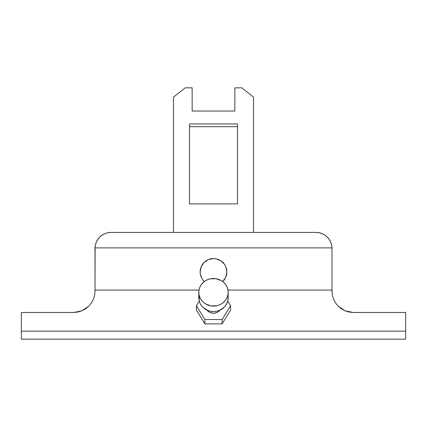 <?xml version="1.0" encoding="UTF-8"?>
<svg xmlns="http://www.w3.org/2000/svg" width="427" height="427" viewBox="0 0 427 427"><rect width="100%" height="100%" fill="white"/><g stroke="black" fill="none" stroke-linecap="round" stroke-linejoin="round"><path stroke-width="0.64" d="M206.844 309.895L209.054 311.972L210.436 312.665L213.5 313.242A8.006 7.526 180 0 1 207.036 310.157M226.844 271.898A13.344 13.344 0 0 0 216.105 258.826L213.5 258.57A13.344 13.344 0 0 0 200.156 271.898M216.099 258.826A13.344 13.344 0 0 0 213.5 258.57L208.392 259.584L204.063 262.477L201.17 266.806L200.156 271.914A13.344 13.344 0 0 1 213.5 258.57A13.344 13.344 0 0 1 222.718 281.564A13.344 13.344 0 0 0 226.844 271.93L225.83 266.806L224.597 264.5L220.914 260.817L216.105 258.826M222.718 281.564L225.653 277.422M200.156 271.93A13.344 13.344 0 0 0 204.282 281.564A13.344 13.344 0 0 1 200.156 271.914L200.412 274.518L201.992 278.671M95.007 248.429A16.012 16.012 0 0 1 95.018 247.895L95.413 244.847L96.385 241.933L97.895 239.259L99.886 236.921L102.293 235.005L105.015 233.585L107.962 232.71L111.02 232.416L315.98 232.416L319.038 232.71L321.985 233.585L324.707 235.005L327.114 236.921L329.105 239.259L330.615 241.933L331.587 244.847L331.982 247.895L95.018 247.895A16.012 16.012 0 0 0 95.007 248.429L95.007 291.129L94.597 295.292L95.007 291.129L95.125 246.507M227.746 301.099L230.58 305.716L222.104 319.508L204.896 319.508L196.42 305.716L199.254 301.099L196.42 305.716L196.42 310.093L196.42 305.716L204.896 319.508L204.896 323.885L196.42 310.093L204.896 323.885L204.896 319.508L222.104 319.508L222.104 323.885L204.896 323.885L222.104 323.885L222.104 319.508L230.58 305.716L230.58 310.093L222.104 323.885L230.58 310.093L230.58 305.716L227.746 301.099M219.964 310.157A8.006 7.526 180 0 1 213.5 313.242L216.564 312.665L217.946 311.972L220.156 309.895M319.102 232.726L315.98 232.416L111.02 232.416L107.898 232.726M95.36 245.082L95.797 243.459M96.305 242.12L97.057 240.593M97.799 239.398L98.85 238.02M99.79 237.012L101.119 235.843M102.208 235.058L103.82 234.124M104.951 233.612L106.905 232.955M315.98 232.416A16.012 16.012 0 0 1 331.982 247.895L95.018 247.895A16.012 16.012 0 0 1 111.02 232.416M319.807 232.88L318.873 232.683M108.127 232.683L107.193 232.88M73.657 312.479L21.35 312.479L21.35 339.166L21.35 331.16L405.65 331.16L405.65 339.166L21.35 339.166L405.65 339.166L405.65 331.16L21.35 331.16L21.35 312.479L73.657 312.479L81.829 310.856L88.752 306.228L81.829 310.856L73.657 312.479L77.821 312.068L81.829 310.856L85.517 308.881L88.752 306.228L91.41 302.989L88.752 306.228M93.385 299.3L94.597 295.292L93.385 299.3L91.41 302.989L93.385 299.3L94.597 295.292L95.007 291.129M88.805 306.175L91.351 303.079M91.458 302.919L93.358 299.364M331.992 291.129L332.403 295.292L331.992 291.129L331.992 248.429A16.012 16.012 0 0 0 331.982 247.895A16.012 16.012 0 0 1 331.992 248.429L331.992 290.061L227.986 290.061L331.992 290.061L332.403 295.292L333.615 299.3L335.59 302.989L338.248 306.228L341.483 308.881L345.171 310.856L349.179 312.068L353.342 312.479L405.65 312.479L405.65 331.16L405.65 312.479L353.342 312.479L345.171 310.856L353.342 312.479M199.014 290.061L95.007 290.061L199.014 290.061M202.403 279.327L204.282 281.564M225.83 277.022L226.844 271.914M338.248 306.228L345.171 310.856L338.248 306.228L335.59 302.989L333.615 299.3L332.403 295.292L333.615 299.3M333.674 299.428L335.542 302.919M335.649 303.074L338.2 306.18M331.992 248.429L331.875 246.507M331.64 245.082L331.203 243.459M330.695 242.12L329.948 240.593M329.201 239.398L328.149 238.02M327.21 237.012L325.881 235.843M324.792 235.058L323.18 234.124M322.049 233.612L320.09 232.955M198.822 292.298A14.678 13.792 180 0 1 211.883 278.591A14.678 13.792 180 0 1 227.821 289.282L226.924 286.714L225.504 284.361L223.625 282.311L221.357 280.651L216.014 278.708L210.292 278.842L207.559 279.685L205.056 281.019L202.873 282.786L201.101 284.916L199.809 287.328L199.041 289.933L198.827 292.634L199.179 295.319A14.678 13.792 180 0 1 198.822 292.298L198.822 297.774A14.678 13.792 -0 0 0 199.179 300.789A14.678 13.792 -0 0 0 215.117 311.48A14.678 13.792 -0 0 0 228.178 297.774L228.178 292.298A14.678 13.792 180 0 1 215.117 306.01A14.678 13.792 180 0 1 199.179 295.319L199.179 300.789L199.179 295.319L200.076 297.886L201.496 300.24L203.375 302.284L205.643 303.949L210.986 305.892L216.708 305.759L219.441 304.915L221.944 303.581L224.127 301.814L225.899 299.685L227.191 297.272L227.959 294.662L228.173 291.967L227.821 289.282A14.678 13.792 180 0 1 228.178 292.298M198.827 298.105L199.179 300.789L200.076 303.357L201.496 305.711L203.375 307.76L208.211 310.637L210.986 311.363L213.852 311.561L216.708 311.235L219.441 310.386L224.127 307.291L225.899 305.156L227.191 302.743L227.959 300.138L228.173 297.438M192.15 87.834L185.211 87.834L173.469 97.116L173.469 232.416L173.469 97.116L185.211 87.834L192.15 87.834L192.15 111.041L192.15 87.834M237.519 203.887L189.481 203.887L189.481 123.937L237.519 123.937L237.519 203.887L189.481 203.887L189.481 123.937L237.519 123.937L237.519 203.887M237.519 126.686L189.481 126.686L237.519 126.686M234.85 111.041L192.15 111.041L234.85 111.041L234.85 87.834L234.85 111.041M253.531 232.416L253.531 97.116L241.789 87.834L234.85 87.834L241.789 87.834L253.531 97.116L253.531 232.416"/></g></svg>
